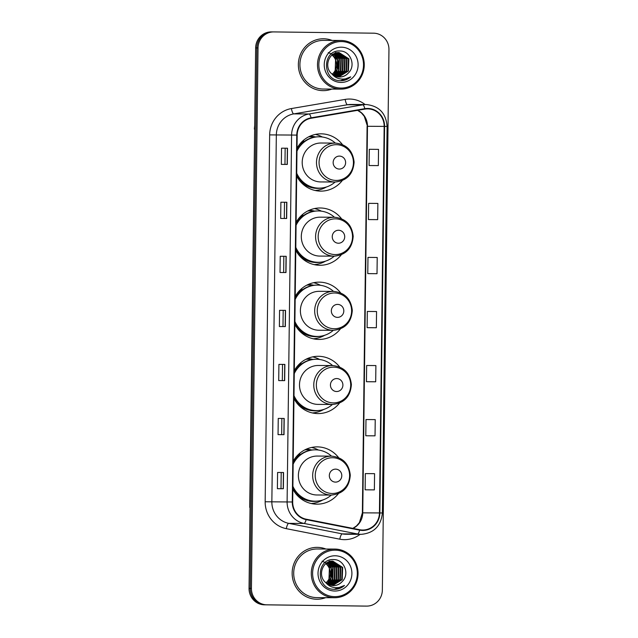 <?xml version="1.0" encoding="UTF-8"?>
<svg xmlns="http://www.w3.org/2000/svg" width="638" height="638" viewBox="0 0 638 638"><rect width="100%" height="100%" fill="white"/><g stroke="black" fill="none" stroke-linecap="round" stroke-linejoin="round"><path stroke-width="0.96" d="M338.587 457.613A28.646 27.538 90.3 0 0 317.437 446.879A28.646 27.538 90.3 0 0 317.245 446.879A28.646 27.538 90.3 0 0 293.193 461.298M292.85 489.131A28.646 27.538 90.3 0 0 316.735 504.172A28.646 27.538 90.3 0 0 316.926 504.172A28.646 27.538 90.3 0 0 338.387 493.668M339.695 367.025A28.646 27.538 90.3 0 0 318.545 356.291A28.646 27.538 90.3 0 0 318.354 356.291A28.646 27.538 90.3 0 0 294.293 370.71M293.959 398.551A28.646 27.538 90.3 0 0 317.844 413.584A28.646 27.538 90.3 0 0 318.035 413.584A28.646 27.538 90.3 0 0 339.496 403.088M340.604 292.874A28.646 27.538 90.3 0 0 319.447 282.14A28.646 27.538 90.3 0 0 319.255 282.14A28.646 27.538 90.3 0 0 295.203 296.558M294.86 324.391A28.646 27.538 90.3 0 0 318.753 339.432A28.646 27.538 90.3 0 0 318.944 339.432A28.646 27.538 90.3 0 0 340.405 328.929M341.505 218.722A28.646 27.538 90.3 0 0 320.356 207.988A28.646 27.538 90.3 0 0 320.164 207.98A28.646 27.538 90.3 0 0 296.112 222.407M295.769 250.24A28.646 27.538 90.3 0 0 319.654 265.272A28.646 27.538 90.3 0 0 319.845 265.28A28.646 27.538 90.3 0 0 341.306 254.777M342.415 144.563A28.646 27.538 90.3 0 0 321.265 133.828A28.646 27.538 90.3 0 0 321.074 133.828A28.646 27.538 90.3 0 0 297.013 148.255M296.678 176.088A28.646 27.538 90.3 0 0 320.563 191.121A28.646 27.538 90.3 0 0 320.755 191.121A28.646 27.538 90.3 0 0 342.215 180.626M306.128 449.248A26.214 25.201 -89.7 0 1 311.822 450.013M305.634 449.782A26.214 25.201 90.3 0 0 305.195 449.694M307.229 358.66A26.214 25.201 -89.7 0 1 312.931 359.425M306.742 359.202A26.214 25.201 90.3 0 0 306.296 359.106M308.138 284.508A26.214 25.201 -89.7 0 1 313.84 285.274M307.644 285.042A26.214 25.201 90.3 0 0 307.205 284.955M309.047 210.357A26.214 25.201 -89.7 0 1 314.741 211.122M308.553 210.891A26.214 25.201 90.3 0 0 308.114 210.795M309.948 136.205A26.214 25.201 -89.7 0 1 315.651 136.963M309.462 136.739A26.214 25.201 90.3 0 0 309.015 136.644M315.1 190.483L315.1 190.483A28.104 27.019 -89.7 0 0 326.489 186.966M322.326 137.011A28.646 27.538 90.3 0 0 315.403 134.411M325.579 261.125A28.104 27.019 -89.7 0 1 314.191 264.634A28.646 27.538 90.3 0 0 314.199 264.634M321.416 211.162A28.646 27.538 90.3 0 0 314.502 208.562M313.282 338.786A28.646 27.538 90.3 0 0 313.29 338.786A28.104 27.019 -89.7 0 0 324.67 335.277M320.507 285.314A28.646 27.538 90.3 0 0 313.593 282.722M312.381 412.945L312.381 412.945A28.104 27.019 -89.7 0 0 323.769 409.429M319.606 359.465A28.646 27.538 90.3 0 0 312.684 356.873M311.272 503.526A28.646 27.538 90.3 0 0 311.28 503.526A28.104 27.019 -89.7 0 0 322.661 500.017M318.498 450.053A28.646 27.538 90.3 0 0 311.583 447.453M271.429 31.9A16.213 15.591 90.3 0 0 271.325 31.9A16.213 15.591 90.3 0 0 255.647 47.914L249.043 588.395A16.213 15.591 90.3 0 0 264.435 604.816L364.186 606.084A16.213 15.591 90.3 0 0 364.29 606.084A16.213 15.591 90.3 0 0 364.402 606.084M271.325 31.9L272.514 31.908A16.213 15.591 90.3 0 1 272.625 31.908A16.213 15.591 90.3 0 0 272.514 31.908A16.213 15.591 90.3 0 0 256.843 47.922L250.24 588.403A16.213 15.591 90.3 0 0 265.623 604.816L365.375 606.092A16.213 15.591 90.3 0 0 365.486 606.092A16.213 15.591 90.3 0 0 365.59 606.092M323.618 38.766A25.943 24.938 90.3 0 0 323.442 38.766A25.943 24.938 90.3 0 0 298.361 64.478A25.943 24.938 90.3 0 0 322.98 90.652A25.943 24.938 90.3 0 0 323.155 90.652A25.943 24.938 90.3 0 0 331.84 89.081A25.943 24.938 90.3 0 1 323.155 90.652A25.943 24.938 90.3 0 1 322.98 90.652A25.943 24.938 90.3 0 1 298.361 64.478A25.943 24.938 90.3 0 1 323.442 38.766A25.943 24.938 90.3 0 1 323.618 38.766A25.943 24.938 90.3 0 1 332.111 40.433A25.943 24.938 90.3 0 0 323.618 38.766M317.405 547.364A25.943 24.938 90.3 0 0 317.23 547.356A25.943 24.938 90.3 0 0 292.148 573.076A25.943 24.938 90.3 0 0 316.767 599.249A25.943 24.938 90.3 0 0 316.942 599.249A25.943 24.938 90.3 0 0 325.627 597.67A25.943 24.938 90.3 0 1 316.942 599.249A25.943 24.938 90.3 0 1 316.767 599.249A25.943 24.938 90.3 0 1 292.148 573.076A25.943 24.938 90.3 0 1 317.23 547.356A25.943 24.938 90.3 0 1 317.405 547.364A25.943 24.938 90.3 0 1 325.898 549.031A25.943 24.938 90.3 0 0 317.405 547.364M367.751 108.875A17.298 16.628 -89.7 0 1 384.164 126.388L379.443 512.936A17.298 16.628 -89.7 0 1 362.719 530.019A17.298 16.628 -89.7 0 1 359.72 529.723L306.224 519.204A17.298 16.628 -89.7 0 1 292.69 501.994L297.172 135.112A17.298 16.628 -89.7 0 1 311.121 118.253L364.856 109.106A17.298 16.628 -89.7 0 1 367.632 108.875A17.298 16.628 -89.7 0 1 367.751 108.875M367.751 108.444A17.728 17.043 90.3 0 0 364.792 108.675L311.057 117.831A17.728 17.043 90.3 0 0 296.758 135.104L292.276 501.986A17.728 17.043 90.3 0 0 306.144 519.627L359.641 530.146A17.728 17.043 90.3 0 0 379.857 512.944L384.578 126.388A17.728 17.043 90.3 0 0 367.751 108.444M273.71 31.916A16.213 15.591 90.3 0 0 258.031 47.93L251.428 588.411A16.213 15.591 90.3 0 0 266.82 604.824L366.571 606.1A16.213 15.591 90.3 0 0 366.675 606.1A16.213 15.591 90.3 0 0 382.353 590.086L388.957 49.605A16.213 15.591 90.3 0 0 373.565 33.184L273.814 31.916A16.213 15.591 90.3 0 0 273.71 31.916L272.514 31.908A16.213 15.591 90.3 0 0 256.843 47.922L250.24 588.403A16.213 15.591 90.3 0 0 265.623 604.816L365.375 606.092A16.213 15.591 90.3 0 0 365.486 606.092L364.29 606.084M368.413 489.848L374.37 489.88L374.57 473.667L365.327 473.595L365.135 489.809L368.477 489.848M369.075 435.802L375.032 435.834L375.232 419.621L365.989 419.541L365.789 435.762L369.131 435.802M369.737 381.755L375.694 381.787L375.894 365.574L366.651 365.494L366.451 381.707L369.793 381.755M372.377 165.561L378.334 165.593L378.533 149.38L369.29 149.3L369.091 165.521L372.433 165.561M371.715 219.608L377.672 219.639L377.871 203.426L368.628 203.355L368.437 219.568L371.779 219.608M371.053 273.654L377.018 273.694L377.21 257.473L367.974 257.401L367.775 273.614L371.117 273.662M370.391 327.709L376.356 327.741L376.556 311.527L367.313 311.448L367.113 327.661L370.455 327.709M284.006 434.669L278.048 434.637L278.248 418.424L284.205 418.456L284.006 434.669M283.352 488.724L277.386 488.692L277.586 472.471L283.551 472.511L283.352 488.724M285.991 272.53L280.034 272.498L280.226 256.285L286.191 256.316L285.991 272.53M286.653 218.483L280.688 218.451L280.887 202.23L286.853 202.262L286.653 218.483M287.307 164.429L281.35 164.397L281.549 148.183L287.507 148.215L287.307 164.429M284.668 380.623L278.71 380.591L278.91 364.378L284.867 364.41L284.668 380.623M285.33 326.576L279.372 326.544L279.572 310.331L285.529 310.363L285.33 326.576M279.572 310.331L285.529 310.363M278.91 364.378L284.867 364.41M281.549 148.183L287.507 148.215M280.887 202.23L286.853 202.262M280.226 256.285L286.191 256.316M277.586 472.471L283.551 472.511M278.248 418.424L284.205 418.456M376.356 327.741L367.113 327.661M377.018 273.694L367.775 273.614M377.672 219.639L368.437 219.568M378.334 165.593L369.091 165.521M375.694 381.787L366.451 381.707M375.032 435.834L365.789 435.762M374.37 489.88L365.135 489.809M282.985 326.56L283.184 310.379M283.647 272.514L283.838 256.324M284.301 218.467L284.5 202.278M284.963 164.421L285.162 148.231M282.323 380.615L282.522 364.426M281.661 434.661L281.86 418.472M280.999 488.708L281.199 472.519M340.891 88.052A23.239 22.346 90.3 0 0 363.516 65.092A23.239 22.346 90.3 0 0 341.458 41.566A23.239 22.346 90.3 0 0 318.841 64.526A23.239 22.346 90.3 0 0 340.891 88.052M340.58 89.129A24.324 23.383 90.3 0 0 340.748 89.129A24.324 23.383 90.3 0 0 364.258 65.02A24.324 23.383 90.3 0 0 341.178 40.481A24.324 23.383 90.3 0 0 341.011 40.481A24.324 23.383 90.3 0 0 317.501 64.59A24.324 23.383 90.3 0 0 340.58 89.129M323.594 40.385A24.324 23.383 90.3 0 0 323.434 40.385A24.324 23.383 90.3 0 0 299.916 64.494A24.324 23.383 90.3 0 0 323.003 89.033A24.324 23.383 90.3 0 0 323.163 89.033L340.748 89.129M339.025 52.579L339.105 52.579C328.913 51.822 323.498 67.15 331.8 73.856L339.623 77.023M334.288 53.648L339.424 58.76L338.961 70.977L334.129 75.571M334.049 53.759L338.953 58.76L338.483 70.977L333.897 75.436M335.237 53.241L341.314 58.776L340.851 70.993L335.062 76.034M334.998 53.337L340.844 58.768L340.381 70.985L334.83 75.93M336.186 52.946L343.204 58.784L342.742 71.001L335.995 76.4M335.947 53.01L342.734 58.784L342.271 71.001L335.763 76.321M335.317 52.555L335.947 52.587M336.186 52.603L336.896 52.691M337.127 52.731L345.102 58.792L344.632 71.009L336.928 76.68M336.896 52.779L344.624 58.792L344.161 71.009L336.689 76.616M338.076 52.611L346.992 58.808L346.53 71.017L337.861 76.871M337.837 52.635L346.522 58.8L346.051 71.017L337.622 76.831M339.105 52.579L348.882 58.816L348.42 71.033L338.794 76.983M338.786 52.579L348.412 58.816L347.949 71.025L338.563 76.967M339.536 77.015C343.084 76.991 346.059 75.627 348.46 72.915C345.9 75.651 342.837 77.015 339.28 77.015M348.46 72.915C356.259 65.515 350.366 51 340.293 51.008C322.389 49.405 321.735 79.981 339.639 80.699L340.62 80.739M341.394 47.188A17.625 16.939 90.3 0 0 324.24 64.59A17.625 16.939 90.3 0 0 340.963 82.43A17.625 16.939 90.3 0 0 358.117 65.028A17.625 16.939 90.3 0 0 341.394 47.188M350.717 76.871L340.517 80.739C344.368 80.747 347.766 79.455 350.717 76.871C347.375 78.817 343.802 79.479 340.022 78.841C336.856 78.267 334.208 76.688 332.079 74.112M332.39 54.804L335.636 58.744L335.173 70.962L332.278 74.279M328.275 52.571L334.328 55.243L337.949 61.041L337.877 68.043L334.089 73.952M333.339 54.158L337.534 58.752L337.063 70.97L333.203 74.989M332.191 74.207A12.218 11.747 90.3 0 0 332.023 55.091M339.304 169.062A6.484 6.236 90.3 0 0 345.621 162.658A6.484 6.236 90.3 0 0 339.464 156.095A6.484 6.236 90.3 0 0 333.156 162.499A6.484 6.236 90.3 0 0 339.304 169.062M321.153 143.016A19.459 18.701 90.3 0 0 321.018 143.016A19.459 18.701 90.3 0 0 302.205 162.307A19.459 18.701 90.3 0 0 320.675 181.934A19.459 18.701 90.3 0 0 320.802 181.934A19.459 18.701 90.3 0 0 320.938 181.934M296.71 173.225A25.672 24.683 90.3 0 0 318.809 188.138A25.672 24.683 90.3 0 0 318.984 188.138A25.672 24.683 90.3 0 0 335.117 182.013M335.333 143.095A25.672 24.683 90.3 0 0 319.439 136.795A25.672 24.683 90.3 0 0 319.263 136.795A25.672 24.683 90.3 0 0 296.981 151.142M296.694 174.445A25.672 24.683 90.3 0 0 318.218 188.138A25.672 24.683 90.3 0 0 318.386 188.138L318.984 188.138M314.797 137.082A25.672 24.683 90.3 0 0 311.097 136.747A25.672 24.683 90.3 0 0 310.921 136.747A25.672 24.683 90.3 0 0 308.625 136.843M318.841 136.787A25.672 24.683 90.3 0 0 318.673 136.787A25.672 24.683 90.3 0 0 296.997 149.93M299.31 144.714A25.919 24.914 90.3 0 1 303.696 140.862L303.209 140.543M338.403 243.222A6.484 6.236 90.3 0 0 344.711 236.81A6.484 6.236 90.3 0 0 338.563 230.246A6.484 6.236 90.3 0 0 332.246 236.65A6.484 6.236 90.3 0 0 338.403 243.222M320.244 217.175A19.459 18.701 90.3 0 0 320.116 217.175A19.459 18.701 90.3 0 0 301.303 236.459A19.459 18.701 90.3 0 0 319.766 256.085A19.459 18.701 90.3 0 0 319.901 256.085A19.459 18.701 90.3 0 0 320.029 256.093M295.801 247.377A25.672 24.683 90.3 0 0 317.907 262.29A25.672 24.683 90.3 0 0 318.075 262.298A25.672 24.683 90.3 0 0 334.208 256.165C345.924 254.993 352.264 248.373 353.197 236.291C351.937 224.815 345.716 218.467 334.527 217.255A19.459 18.701 90.3 0 0 334.392 217.247A19.459 18.701 90.3 0 0 315.587 236.539A19.459 18.701 90.3 0 0 334.049 256.165A19.459 18.701 90.3 0 0 334.184 256.165L319.901 256.085M334.424 217.247A25.672 24.683 90.3 0 0 318.529 210.947A25.672 24.683 90.3 0 0 318.362 210.947A25.672 24.683 90.3 0 0 296.072 225.294M295.793 248.597A25.672 24.683 90.3 0 0 317.309 262.29A25.672 24.683 90.3 0 0 317.485 262.29L318.075 262.298M313.888 211.242A25.672 24.683 90.3 0 0 310.188 210.899A25.672 24.683 90.3 0 0 310.02 210.899A25.672 24.683 90.3 0 0 307.715 211.003M317.939 210.947A25.672 24.683 90.3 0 0 317.764 210.947A25.672 24.683 90.3 0 0 296.088 224.082M298.409 218.874A25.919 24.914 90.3 0 1 302.795 215.014L302.3 214.695M337.494 317.373A6.484 6.236 90.3 0 0 343.81 310.969A6.484 6.236 90.3 0 0 337.654 304.398A6.484 6.236 90.3 0 0 331.337 310.81A6.484 6.236 90.3 0 0 337.494 317.373M319.335 291.327A19.459 18.701 90.3 0 0 319.207 291.327A19.459 18.701 90.3 0 0 300.394 310.61A19.459 18.701 90.3 0 0 318.864 330.245A19.459 18.701 90.3 0 0 318.992 330.245A19.459 18.701 90.3 0 0 319.128 330.245M294.9 321.528A25.672 24.683 90.3 0 0 316.998 336.449A25.672 24.683 90.3 0 0 317.174 336.449A25.672 24.683 90.3 0 0 333.307 330.325M333.522 291.406A25.672 24.683 90.3 0 0 317.628 285.098A25.672 24.683 90.3 0 0 317.453 285.098A25.672 24.683 90.3 0 0 295.171 299.453M294.884 322.756A25.672 24.683 90.3 0 0 316.4 336.441A25.672 24.683 90.3 0 0 316.576 336.449L317.174 336.449M312.979 285.393A25.672 24.683 90.3 0 0 309.286 285.058A25.672 24.683 90.3 0 0 309.111 285.05A25.672 24.683 90.3 0 0 306.814 285.154M317.03 285.098A25.672 24.683 90.3 0 0 316.855 285.098A25.672 24.683 90.3 0 0 295.179 298.233M297.499 293.025A25.919 24.914 90.3 0 1 301.886 289.173L301.391 288.854M336.593 391.525A6.484 6.236 90.3 0 0 342.901 385.121A6.484 6.236 90.3 0 0 336.744 378.557A6.484 6.236 90.3 0 0 330.436 384.961A6.484 6.236 90.3 0 0 336.593 391.525M318.434 365.478A19.459 18.701 90.3 0 0 318.298 365.478A19.459 18.701 90.3 0 0 299.493 384.77A19.459 18.701 90.3 0 0 317.955 404.396A19.459 18.701 90.3 0 0 318.091 404.396A19.459 18.701 90.3 0 0 318.218 404.396M293.99 395.688A25.672 24.683 90.3 0 0 316.089 410.601A25.672 24.683 90.3 0 0 316.265 410.601A25.672 24.683 90.3 0 0 332.398 404.476M318.298 365.478L332.581 365.558A19.459 18.701 90.3 0 0 313.768 384.85A19.459 18.701 90.3 0 0 332.238 404.476A19.459 18.701 90.3 0 0 332.366 404.476C344.105 403.304 350.445 396.676 351.386 384.602C350.126 373.118 343.906 366.77 332.717 365.558A19.459 18.701 90.3 0 0 332.581 365.558A25.672 24.683 90.3 0 0 316.719 359.258A25.672 24.683 90.3 0 0 316.552 359.258A25.672 24.683 90.3 0 0 294.262 373.605M293.974 396.908A25.672 24.683 90.3 0 0 315.499 410.601A25.672 24.683 90.3 0 0 315.666 410.601L316.265 410.601M312.078 359.545A25.672 24.683 90.3 0 0 308.377 359.21A25.672 24.683 90.3 0 0 308.202 359.21A25.672 24.683 90.3 0 0 305.905 359.306M316.121 359.25A25.672 24.683 90.3 0 0 315.954 359.25A25.672 24.683 90.3 0 0 294.277 372.393M296.59 367.177A25.919 24.914 90.3 0 1 300.984 363.325L300.49 363.006M335.484 482.113A6.484 6.236 90.3 0 0 341.793 475.709A6.484 6.236 90.3 0 0 335.644 469.137A6.484 6.236 90.3 0 0 329.328 475.549A6.484 6.236 90.3 0 0 335.484 482.113M317.325 456.066A19.459 18.701 90.3 0 0 317.198 456.066A19.459 18.701 90.3 0 0 298.385 475.35A19.459 18.701 90.3 0 0 316.847 494.984A19.459 18.701 90.3 0 0 316.982 494.984A19.459 18.701 90.3 0 0 317.11 494.984M292.882 486.268A25.672 24.683 90.3 0 0 314.989 501.189A25.672 24.683 90.3 0 0 315.156 501.189A25.672 24.683 90.3 0 0 331.289 495.064C343.005 493.892 349.345 487.265 350.278 475.182C349.018 463.706 342.797 457.358 331.608 456.146A19.459 18.701 90.3 0 0 331.473 456.146A19.459 18.701 90.3 0 0 312.668 475.43A19.459 18.701 90.3 0 0 331.13 495.056A19.459 18.701 90.3 0 0 331.266 495.064L316.982 494.984M331.505 456.146A25.672 24.683 90.3 0 0 315.611 449.838A25.672 24.683 90.3 0 0 315.443 449.838A25.672 24.683 90.3 0 0 293.153 464.185M292.874 487.488A25.672 24.683 90.3 0 0 314.39 501.181A25.672 24.683 90.3 0 0 314.566 501.189L315.156 501.189M310.969 450.133A25.672 24.683 90.3 0 0 307.269 449.798A25.672 24.683 90.3 0 0 307.101 449.79A25.672 24.683 90.3 0 0 304.797 449.894M315.02 449.838A25.672 24.683 90.3 0 0 314.845 449.838A25.672 24.683 90.3 0 0 293.169 462.973M295.49 457.765A25.919 24.914 90.3 0 1 299.876 453.913L299.381 453.594M334.679 596.642A23.239 22.346 90.3 0 0 357.304 573.69A23.239 22.346 90.3 0 0 335.245 550.163A23.239 22.346 90.3 0 0 312.62 573.115A23.239 22.346 90.3 0 0 334.679 596.642M334.368 597.718A24.324 23.383 90.3 0 0 334.535 597.726A24.324 23.383 90.3 0 0 358.046 573.618A24.324 23.383 90.3 0 0 334.966 549.079A24.324 23.383 90.3 0 0 334.798 549.079A24.324 23.383 90.3 0 0 311.288 573.187A24.324 23.383 90.3 0 0 334.368 597.718M317.381 548.983A24.324 23.383 90.3 0 0 317.222 548.983A24.324 23.383 90.3 0 0 293.703 573.091A24.324 23.383 90.3 0 0 316.791 597.623A24.324 23.383 90.3 0 0 316.95 597.631L334.535 597.726M332.813 561.169L332.892 561.169C322.692 560.411 317.285 575.739 325.587 582.454L333.403 585.612M328.076 562.237L333.211 567.357L332.749 579.575L327.916 584.161M327.836 562.357L332.733 567.357L332.27 579.567L327.685 584.025M329.025 561.839L335.102 567.365L334.639 579.583L328.849 584.623M328.785 561.926L334.631 567.365L334.16 579.583L328.618 584.52M329.966 561.536L336.992 567.381L336.529 579.591L329.782 584.99M329.734 561.6L336.521 567.373L336.059 579.591L329.543 584.91M329.104 561.153L329.734 561.177M329.974 561.201L330.683 561.288M330.915 561.328L338.89 567.389L338.419 579.607L330.707 585.269M330.675 561.368L338.411 567.381L337.949 579.599L330.476 585.213M331.864 561.209L340.78 567.397L340.317 579.615L331.648 585.461M331.624 561.233L340.301 567.397L339.839 579.615L331.409 585.421M332.892 561.169L342.67 567.405L342.207 579.623L332.581 585.58M332.573 561.169L342.199 567.405L341.729 579.623L332.342 585.556M333.323 585.612C336.872 585.588 339.847 584.217 342.247 581.513C339.687 584.241 336.625 585.612 333.06 585.612M342.247 581.513C350.047 574.112 344.145 559.598 334.073 559.598C316.177 557.995 315.523 588.571 333.419 589.297L334.408 589.337M335.181 555.778A17.625 16.939 90.3 0 0 318.019 573.187A17.625 16.939 90.3 0 0 334.751 591.027A17.625 16.939 90.3 0 0 351.905 573.618A17.625 16.939 90.3 0 0 335.181 555.778M344.504 585.461L334.304 589.337C338.156 589.337 341.553 588.045 344.504 585.461C341.155 587.415 337.59 588.077 333.802 587.438C330.644 586.856 327.996 585.285 325.866 582.701M326.178 563.394L329.423 567.334L328.961 579.551L326.066 582.877M322.062 561.169L328.115 563.832L331.736 569.63L331.664 576.64L327.876 582.55M327.127 562.756L331.321 567.349L330.851 579.559L326.991 583.587M325.97 582.797A12.218 11.747 90.3 0 0 325.811 563.681M255.647 47.914L258.031 47.93M364.186 606.084L366.571 606.1M264.435 604.816L266.82 604.824M249.043 588.395L251.428 588.411M249.992 511.054L250.032 507.401M249.729 507.409L254.658 129.043M384.164 126.388L367.48 126.292A17.298 16.628 90.3 0 0 357.711 110.318M360.103 534.333A27.027 25.983 -89.7 0 1 344.313 539.652A27.027 25.983 -89.7 0 1 339.807 539.182L286.303 528.663A27.027 25.983 -89.7 0 1 265.169 501.771L269.651 134.889A27.027 25.983 -89.7 0 1 291.438 108.556L345.174 99.4A27.027 25.983 -89.7 0 1 365.072 104.536M359.641 530.146A5.407 1.467 101.1 0 1 357.519 533.966L342.263 533.878A21.62 20.783 90.3 0 0 345.868 534.253A21.62 20.783 90.3 0 0 346.011 534.253L361.267 534.341A21.62 20.783 -89.7 0 1 357.519 533.966L304.023 523.439A21.62 20.783 -89.7 0 1 287.108 501.931L291.59 135.049L296.758 135.104M269.651 134.889L291.59 135.049A21.62 20.783 -89.7 0 1 309.023 113.979L362.759 104.831A21.62 20.783 -89.7 0 1 366.228 104.544A21.62 20.783 -89.7 0 1 366.371 104.544L350.972 104.457A21.62 20.783 90.3 0 0 347.503 104.744L293.767 113.891A21.62 20.783 90.3 0 0 276.334 134.969L271.852 501.851A21.62 20.783 90.3 0 0 288.767 523.359L342.263 533.878A5.407 1.467 -78.9 0 0 339.807 539.182M364.792 108.675A5.407 1.467 80.3 0 0 362.759 104.831L347.503 104.744A5.407 1.467 -99.7 0 1 345.174 99.4M292.276 501.986L265.169 501.771M306.144 519.627A5.407 1.467 101.1 0 1 304.023 523.439L288.767 523.359A5.407 1.467 -78.9 0 0 286.303 528.663M291.438 108.556A5.407 1.467 -99.7 0 0 293.767 113.891L309.023 113.979A5.407 1.467 80.3 0 1 311.057 117.831M379.857 512.944L382.377 512.984L387.099 126.428L384.578 126.388M352.974 528.392A17.298 16.628 90.3 0 0 362.751 512.848L367.48 126.292L364.274 116.323L361.331 112.854L357.591 110.342M379.443 512.936L362.376 512.848L367.097 126.292M285.186 326.576L285.385 310.363M285.848 272.53L286.047 256.316M286.51 218.483L286.701 202.262M287.164 164.429L287.363 148.215M284.524 380.623L284.723 364.41M283.862 434.669L284.062 418.456M283.208 488.724L283.4 472.503M336.027 180.434A17.872 17.186 90.3 0 0 353.428 162.778A17.872 17.186 90.3 0 0 336.465 144.69A17.872 17.186 90.3 0 0 319.064 162.339A17.872 17.186 90.3 0 0 336.027 180.434M334.958 182.013A19.459 18.701 90.3 0 0 335.086 182.013C346.825 180.841 353.165 174.214 354.106 162.14C352.846 150.656 346.625 144.308 335.436 143.095A19.459 18.701 90.3 0 0 335.301 143.095A19.459 18.701 90.3 0 0 316.488 162.387A19.459 18.701 90.3 0 0 334.958 182.013M299.118 179.996A25.919 24.914 90.3 0 0 317.086 188.369A25.919 24.914 90.3 0 0 321.624 188.011M335.125 254.586A17.872 17.186 90.3 0 0 352.527 236.937A17.872 17.186 90.3 0 0 335.556 218.842A17.872 17.186 90.3 0 0 318.163 236.499A17.872 17.186 90.3 0 0 335.125 254.586M298.209 254.155A25.919 24.914 90.3 0 0 316.185 262.529A25.919 24.914 90.3 0 0 320.723 262.162M334.216 328.745A17.872 17.186 90.3 0 0 351.618 311.089A17.872 17.186 90.3 0 0 334.655 292.994A17.872 17.186 90.3 0 0 317.253 310.65A17.872 17.186 90.3 0 0 334.216 328.745M333.148 330.325A19.459 18.701 90.3 0 0 333.275 330.325C345.014 329.152 351.355 322.525 352.296 310.443C351.036 298.967 344.807 292.619 333.626 291.406A19.459 18.701 90.3 0 0 333.491 291.406A19.459 18.701 90.3 0 0 314.678 310.69A19.459 18.701 90.3 0 0 333.148 330.325M297.308 328.307A25.919 24.914 90.3 0 0 315.276 336.681A25.919 24.914 90.3 0 0 319.813 336.314M333.307 402.897A17.872 17.186 90.3 0 0 350.709 385.24A17.872 17.186 90.3 0 0 333.746 367.145A17.872 17.186 90.3 0 0 316.344 384.802A17.872 17.186 90.3 0 0 333.307 402.897M296.399 402.458A25.919 24.914 90.3 0 0 314.375 410.832A25.919 24.914 90.3 0 0 318.904 410.473M332.207 493.485A17.872 17.186 90.3 0 0 349.608 475.828A17.872 17.186 90.3 0 0 332.637 457.733A17.872 17.186 90.3 0 0 315.244 475.39A17.872 17.186 90.3 0 0 332.207 493.485M295.29 493.046A25.919 24.914 90.3 0 0 313.266 501.42A25.919 24.914 90.3 0 0 317.804 501.053M254.355 129.043L254.698 125.407M361.267 534.341C373.964 533.137 381.006 526.023 382.377 512.984M366.371 104.544C379.116 105.996 386.03 113.293 387.099 126.428M366.675 606.1L365.486 606.092M352.854 528.368L356.467 525.967L359.417 522.578L362.376 512.848M323.434 40.385L341.011 40.481M320.802 181.934L335.086 182.013M308.84 136.731L310.921 136.747M318.673 136.787L319.263 136.795M321.018 143.016L335.436 143.095M307.931 210.891L310.02 210.899M317.764 210.947L318.362 210.947M320.116 217.175L334.527 217.255M318.992 330.245L333.275 330.325M307.03 285.042L309.111 285.05M316.855 285.098L317.453 285.098M319.207 291.327L333.626 291.406M318.091 404.396L332.366 404.476M306.12 359.194L308.202 359.21M315.954 359.25L316.552 359.258M305.012 449.782L307.101 449.79M314.845 449.838L315.443 449.838M317.198 456.066L331.608 456.146M317.222 548.983L334.798 549.079"/></g></svg>
